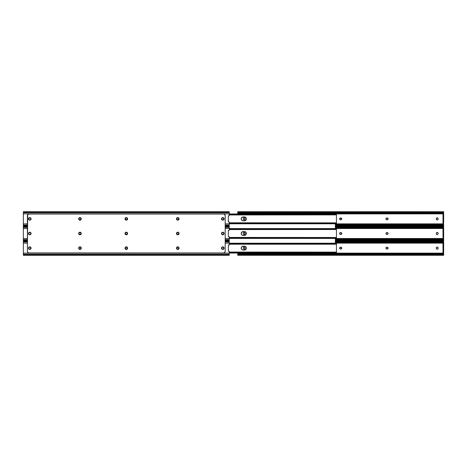 <?xml version="1.0" encoding="UTF-8"?>
<svg xmlns="http://www.w3.org/2000/svg" width="467" height="467" viewBox="0 0 467 467"><rect width="100%" height="100%" fill="white"/><g stroke="black" fill="none" stroke-linecap="round" stroke-linejoin="round"><path stroke-width="0.7" d="M439.599 240.978L439.599 240.651M439.599 226.349L439.599 226.022M387.949 218.363L388.036 219.216L387.19 219.782A0.911 0.911 0 0 0 387.838 218.223A0.911 0.911 0 0 0 387.19 217.955A0.911 0.911 0 0 1 388.1 218.871L387.19 219.782L386.361 219.624L385.952 218.871L386.869 217.955L387.698 218.112L388.1 218.871A0.911 0.911 0 0 1 387.19 219.782L386.869 219.782A0.911 0.911 0 0 1 385.952 218.871A0.911 0.911 0 0 1 386.869 217.955L387.838 218.223M341.505 219.513A0.911 0.911 0 0 1 340.863 219.782L341.511 219.513A0.911 0.911 0 0 0 341.511 218.223L341.511 219.513L340.192 219.712L339.696 218.521L340.863 217.955A0.911 0.911 0 0 1 341.78 218.871A0.911 0.911 0 0 1 340.863 219.782L340.542 219.782A0.911 0.911 0 0 1 339.632 218.871A0.911 0.911 0 0 1 340.542 217.955A0.911 0.911 0 0 0 339.894 219.513A0.911 0.911 0 0 0 340.542 219.782L339.894 219.513M341.505 218.223A0.911 0.911 0 0 0 340.863 217.955L341.511 218.223L340.034 218.112L339.783 219.373M442.436 212.386L238.97 212.386L238.97 212.841L442.436 212.841L442.436 212.386L443.206 212.187L238.199 212.187L442.436 212.386L442.436 212.841L238.199 212.648A1.214 0.858 0 0 0 238.97 212.841L238.97 212.386A1.214 0.858 180 0 1 238.199 212.187L237.756 211.738L237.756 212.503L238.199 212.648L237.756 212.648L237.756 213.18L443.65 213.18L443.65 213.868L237.756 213.868L237.756 213.18L443.65 213.18L443.65 212.648L443.206 212.648L443.621 212.362L442.436 212.841A1.214 0.858 0 0 0 443.206 212.648L443.65 212.427L443.65 211.738L443.206 212.187A1.214 0.858 180 0 1 442.436 212.386M442.436 224.896L335.353 224.896L443.206 225.094A1.214 0.858 180 0 0 442.436 224.896L442.436 225.351L442.436 224.896M335.353 225.351L442.436 225.351L335.353 225.351M443.65 225.234L443.65 226.016L443.206 225.549L335.353 225.549L442.436 225.351A1.214 0.858 0 0 1 443.206 225.549L443.65 225.999L443.65 225.234L443.206 225.094L443.65 225.094L443.65 224.557L335.353 224.557L443.65 224.557L443.65 223.868L443.65 225.094M443.002 223.53L443.002 214.207L443.002 215.018L443.65 215.018L443.65 214.207L443.002 214.207L443.65 214.207L443.65 213.868L237.756 213.956L237.756 211.738L238.199 212.187L443.206 212.187L443.65 211.714L443.65 215.018L443.002 215.018L443.002 223.53L443.65 223.53L443.002 223.53M244.959 218.2L244.708 219.788L243.85 219.875L243.307 219.21L243.36 218.358L244.025 217.815L244.842 218.06L245.111 219.029A0.911 0.911 0 0 1 244.2 219.945A0.911 0.911 0 0 1 243.289 219.029L243.289 218.708A0.911 0.911 0 0 1 244.2 217.797A0.911 0.911 0 0 1 245.111 218.708A0.911 0.911 0 0 0 244.2 217.797A0.911 0.911 0 0 0 243.289 218.708L243.692 217.949M438.116 218.708L437.964 219.537L437.386 219.928L436.698 219.788L436.295 219.029L436.447 218.2L437.205 217.797L437.964 218.2L438.116 219.029A0.911 0.911 0 0 1 437.205 219.945A0.911 0.911 0 0 1 436.295 219.029L436.295 218.708A0.911 0.911 0 0 1 437.205 217.797A0.911 0.911 0 0 1 438.116 218.708L437.964 218.2M238.707 212.362L237.82 212.38M442.698 212.362L443.644 212.38M237.756 211.714L443.65 211.714M442.698 225.374L443.586 225.357M443.65 222.718L443.002 222.718L443.65 222.718L443.65 215.018L443.65 222.718M335.353 223.868L443.65 223.868L443.65 223.53L443.65 223.868L335.353 223.868M243.558 219.677A0.911 0.911 0 0 0 245.111 219.029L245.041 219.379M386.221 218.223L385.952 218.871A0.911 0.911 0 0 1 386.221 218.223L386.869 217.955A0.911 0.911 0 0 0 386.227 218.223M386.11 219.373L385.952 218.871A0.911 0.911 0 0 0 386.221 219.513L386.869 219.782A0.911 0.911 0 0 1 386.227 219.513M436.365 219.379L436.295 219.029A0.911 0.911 0 0 0 437.205 219.945A0.911 0.911 0 0 0 438.116 219.029L437.713 219.788M437.853 218.06A0.911 0.911 0 0 0 436.295 218.708L436.365 218.358M436.698 219.788L437.556 219.875M437.556 217.861L436.698 217.949M341.511 219.513L341.622 218.363M244.708 217.949L243.85 217.861M243.289 219.029L243.441 219.537M243.85 219.875L244.708 219.788M387.949 232.992L388.036 233.85L387.19 234.411A0.911 0.911 0 0 0 387.838 232.858A0.911 0.911 0 0 0 387.19 232.589A0.911 0.911 0 0 1 388.1 233.5L387.19 234.411L386.361 234.259L385.952 233.5L386.869 232.589L387.698 232.741L388.1 233.5A0.911 0.911 0 0 1 387.19 234.411L386.869 234.411A0.911 0.911 0 0 1 385.952 233.5A0.911 0.911 0 0 1 386.869 232.589L387.838 232.858M341.505 234.148A0.911 0.911 0 0 1 340.863 234.411L341.511 234.142A0.911 0.911 0 0 0 341.511 232.858L341.511 234.142L340.192 234.341L339.696 233.15L340.863 232.589A0.911 0.911 0 0 1 341.78 233.5A0.911 0.911 0 0 1 340.863 234.411L340.542 234.411A0.911 0.911 0 0 1 339.632 233.5A0.911 0.911 0 0 1 340.542 232.589A0.911 0.911 0 0 0 339.894 234.142A0.911 0.911 0 0 0 340.542 234.411L339.894 234.142M341.505 232.852A0.911 0.911 0 0 0 340.863 232.589L341.511 232.858L340.034 232.741L339.783 234.008M442.436 227.015L335.353 226.816L443.206 226.816A1.214 0.858 180 0 1 442.436 227.015L442.436 227.476L442.436 227.015M335.353 227.476L442.436 227.476L335.353 227.476M442.436 239.524L335.353 239.524L443.206 239.723A1.214 0.858 180 0 0 442.436 239.524L442.436 239.985L442.436 239.524M335.353 239.985L442.436 239.985L335.353 239.985M443.65 227.277L442.436 227.476A1.214 0.858 0 0 0 443.206 227.277L443.65 227.137L443.65 226.367L443.206 226.816L443.65 226.349L443.65 228.497L335.353 228.497L443.65 228.497L443.65 227.277M443.65 239.863L443.65 240.651L443.206 240.184L335.353 240.184L442.436 239.985A1.214 0.858 0 0 1 443.206 240.184L443.65 240.633L443.65 239.863L443.206 239.723L443.65 239.723L443.65 239.192L335.353 239.192L443.65 239.192L443.65 238.503L443.65 239.723M443.002 238.158L443.002 228.842L443.002 229.647L443.65 229.647L443.65 228.842L443.002 228.842L443.65 228.842L443.65 228.497L443.65 229.647L443.002 229.647L443.002 238.158L443.65 238.158L443.002 238.158M244.959 232.829L244.708 234.422L243.85 234.504L243.307 233.839L243.441 232.829L244.2 232.426L244.959 232.829L245.111 233.663A0.911 0.911 0 0 1 244.2 234.574A0.911 0.911 0 0 1 243.289 233.663L243.289 233.337A0.911 0.911 0 0 1 244.2 232.426A0.911 0.911 0 0 1 245.111 233.337A0.911 0.911 0 0 0 244.2 232.426A0.911 0.911 0 0 0 243.289 233.337L243.692 232.578M438.116 233.337L437.964 234.171L437.386 234.557L436.698 234.422L436.295 233.663L436.447 232.829L437.205 232.426L437.964 232.829L438.116 233.663A0.911 0.911 0 0 1 437.205 234.574A0.911 0.911 0 0 1 436.295 233.663L436.295 233.337A0.911 0.911 0 0 1 437.205 232.426A0.911 0.911 0 0 1 438.116 233.337L437.964 232.829M335.353 227.808L443.65 227.808L335.353 227.808M442.698 226.997L443.644 227.009M442.698 240.003L443.586 239.991M443.65 237.353L443.002 237.353L443.65 237.353L443.65 229.647L443.65 237.353M335.353 238.503L443.65 238.503L443.65 238.158L443.65 238.503L335.353 238.503M243.558 234.306A0.911 0.911 0 0 0 245.111 233.663L244.959 234.171M386.221 232.858L385.952 233.5A0.911 0.911 0 0 1 386.221 232.858L386.869 232.589A0.911 0.911 0 0 0 386.227 232.852M386.11 234.008L385.952 233.5A0.911 0.911 0 0 0 386.221 234.142L386.869 234.411A0.911 0.911 0 0 1 386.227 234.148M436.365 234.014L436.295 233.663A0.911 0.911 0 0 0 437.205 234.574A0.911 0.911 0 0 0 438.116 233.663L437.713 234.422M437.853 232.694A0.911 0.911 0 0 0 436.295 233.337L436.365 232.986M436.698 234.422L437.556 234.504M437.713 232.578L436.698 232.578M341.511 234.142L341.622 232.992M244.708 232.578L243.85 232.496M243.289 233.663L243.441 234.171M243.85 234.504L244.708 234.422M387.949 247.627L388.036 248.479L387.19 249.045A0.911 0.911 0 0 0 387.838 247.487A0.911 0.911 0 0 0 387.19 247.218A0.911 0.911 0 0 1 388.1 248.129L387.19 249.045L386.361 248.888L385.952 248.129L386.869 247.218L387.698 247.376L388.1 248.129A0.911 0.911 0 0 1 387.19 249.045L386.869 249.045A0.911 0.911 0 0 1 385.952 248.129A0.911 0.911 0 0 1 386.869 247.218L387.838 247.487M341.505 248.777A0.911 0.911 0 0 1 340.863 249.045L341.511 248.777A0.911 0.911 0 0 0 341.511 247.487L341.511 248.777L340.192 248.975L339.696 247.784L340.863 247.218A0.911 0.911 0 0 1 341.78 248.129A0.911 0.911 0 0 1 340.863 249.045L340.542 249.045A0.911 0.911 0 0 1 339.632 248.129A0.911 0.911 0 0 1 340.542 247.218A0.911 0.911 0 0 0 339.894 248.777A0.911 0.911 0 0 0 340.542 249.045L339.894 248.777M341.505 247.487A0.911 0.911 0 0 0 340.863 247.218L341.511 247.487L340.034 247.376L339.783 248.637M442.436 241.649L335.353 241.451L443.206 241.451A1.214 0.858 180 0 1 442.436 241.649L442.436 242.104L442.436 241.649M335.353 242.104L442.436 242.104L335.353 242.104M442.436 254.159L238.97 254.159L238.97 254.614L443.206 254.352A1.214 0.858 180 0 0 442.436 254.159L442.436 254.614L238.199 254.813L442.436 254.614A1.214 0.858 0 0 1 443.206 254.813L443.65 255.262L443.65 254.497L443.206 254.352L443.65 254.352L443.65 253.82L237.756 253.82L237.756 254.352L442.436 254.159M443.65 241.906L442.436 242.104A1.214 0.858 0 0 0 443.206 241.906L443.65 241.766L443.65 241.001L443.206 241.451L443.65 240.978L443.65 243.132L335.353 243.132L443.65 243.132L443.65 241.906M443.65 254.497L443.65 255.262L443.206 254.813L238.199 254.813A1.214 0.858 0 0 1 238.97 254.614L238.97 254.159A1.214 0.858 180 0 0 238.199 254.352L237.756 254.352L238.199 254.352L237.756 254.497L237.756 255.286L237.756 253.132L443.65 253.132L443.65 253.82L237.756 253.82L237.756 253.132L443.65 253.132L443.65 252.793L443.002 252.793L443.002 243.47L443.002 244.282L443.65 244.282L443.65 243.47L443.002 243.47L443.65 243.47L443.65 243.132L443.65 244.282L443.002 244.282L443.002 252.793L443.65 252.793L443.65 251.982L443.002 251.982L443.65 251.982L443.65 244.282L443.65 254.352M244.959 247.463L244.708 249.051L243.85 249.139L243.307 248.473L243.36 247.621L244.025 247.072L244.842 247.323L245.111 248.292A0.911 0.911 0 0 1 244.2 249.203A0.911 0.911 0 0 1 243.289 248.292L243.289 247.971A0.911 0.911 0 0 1 244.2 247.055A0.911 0.911 0 0 1 245.111 247.971A0.911 0.911 0 0 0 244.2 247.055A0.911 0.911 0 0 0 243.289 247.971L243.692 247.212M438.116 247.971L437.964 248.8L437.386 249.185L436.698 249.051L436.295 248.292L436.447 247.463L437.205 247.055L437.964 247.463L438.116 248.292A0.911 0.911 0 0 1 437.205 249.203A0.911 0.911 0 0 1 436.295 248.292L436.295 247.971A0.911 0.911 0 0 1 437.205 247.055A0.911 0.911 0 0 1 438.116 247.971L437.964 247.463M335.353 242.443L443.65 242.443L335.353 242.443M442.698 241.626L443.644 241.643M442.698 254.638L443.586 254.62M238.707 254.638L237.761 254.62M243.558 248.94A0.911 0.911 0 0 0 245.111 248.292L245.041 248.642M386.221 247.487L385.952 248.129A0.911 0.911 0 0 1 386.221 247.487L386.869 247.218A0.911 0.911 0 0 0 386.227 247.487M386.11 248.637L385.952 248.129A0.911 0.911 0 0 0 386.221 248.777L386.869 249.045A0.911 0.911 0 0 1 386.227 248.777M436.365 248.642L436.295 248.292A0.911 0.911 0 0 0 437.205 249.203A0.911 0.911 0 0 0 438.116 248.292L437.713 249.051M437.853 247.323A0.911 0.911 0 0 0 436.295 247.971L436.365 247.621M436.698 249.051L437.556 249.139M437.556 247.125L436.698 247.212M341.511 248.777L341.622 247.627M244.708 247.212L243.85 247.125M243.289 248.292L243.441 248.8M243.85 249.139L244.708 249.051M222.549 234.773L223.518 234.58L224.096 233.5A1.296 1.296 0 0 1 222.8 234.796A1.296 1.296 0 0 1 221.504 233.5A1.296 1.296 0 0 0 222.8 234.796A1.296 1.296 0 0 0 224.096 233.5L223.518 232.42L222.082 232.42A1.296 1.296 0 0 0 221.504 233.5L221.883 234.416L222.8 234.796L223.716 234.416L224.096 233.5A1.296 1.296 0 0 0 222.082 232.42L221.504 233.5A1.296 1.296 0 0 1 222.8 232.204A1.296 1.296 0 0 1 224.096 233.5L223.518 232.42L222.549 232.227M178.849 219.589L178.966 218.375A1.296 1.296 0 0 0 177.775 217.569L176.689 218.147L176.689 219.589L177.769 220.167L178.849 219.589A1.296 1.296 0 0 0 179.065 218.871A1.296 1.296 0 0 1 177.769 220.167A1.296 1.296 0 0 1 176.473 218.871A1.296 1.296 0 0 0 178.849 219.595M178.686 234.416L178.966 233.004A1.296 1.296 0 0 0 178.692 232.584L178.266 232.303A1.296 1.296 0 0 0 177.775 232.204L176.689 232.782L176.573 233.996L177.518 234.773L178.686 234.416A1.296 1.296 0 0 0 179.065 233.5A1.296 1.296 0 0 1 177.769 234.796A1.296 1.296 0 0 1 176.473 233.5A1.296 1.296 0 0 0 178.686 234.422M79.057 234.422A1.296 1.296 0 0 0 79.968 234.796L80.89 234.416A1.296 1.296 0 0 0 81.27 233.5A1.296 1.296 0 0 1 79.974 234.796A1.296 1.296 0 0 1 78.672 233.5A1.296 1.296 0 0 0 79.051 234.416L79.974 234.796A1.296 1.296 0 0 0 80.884 234.422M81.246 219.116A1.296 1.296 0 0 0 81.27 218.871A1.296 1.296 0 0 1 79.974 220.167A1.296 1.296 0 0 1 78.672 218.871A1.296 1.296 0 0 0 81.24 219.128M30.518 219.945A1.296 1.296 0 0 0 30.991 219.367L31.091 218.871A1.296 1.296 0 0 1 29.795 220.167A1.296 1.296 0 0 1 28.499 218.871A1.296 1.296 0 0 0 30.513 219.951L30.991 219.367A1.296 1.296 0 0 0 30.518 217.791M30.518 249.209A1.296 1.296 0 0 0 30.991 248.631L31.091 248.129A1.296 1.296 0 0 0 30.997 247.638L30.513 247.055A1.296 1.296 0 0 0 30.297 246.932L29.077 247.055L28.499 248.129A1.296 1.296 0 0 1 29.795 246.833A1.296 1.296 0 0 1 31.091 248.129A1.296 1.296 0 0 1 29.795 249.431A1.296 1.296 0 0 1 28.499 248.129A1.296 1.296 0 0 0 30.513 249.209L30.991 248.625A1.296 1.296 0 0 0 31.091 248.129L30.991 247.633A1.296 1.296 0 0 0 30.518 247.055M30.518 234.574A1.296 1.296 0 0 0 30.991 234.002L31.091 233.5A1.296 1.296 0 0 1 29.795 234.796A1.296 1.296 0 0 1 28.499 233.5A1.296 1.296 0 0 0 30.513 234.58L30.991 233.996A1.296 1.296 0 0 0 31.091 233.5L30.991 233.004A1.296 1.296 0 0 0 30.518 232.426M222.31 220.068A1.296 1.296 0 0 0 222.8 220.167L223.716 219.788L224.096 218.871A1.296 1.296 0 0 1 222.8 220.167A1.296 1.296 0 0 1 221.504 218.871A1.296 1.296 0 0 0 222.298 220.068L222.8 220.167A1.296 1.296 0 0 0 224.096 218.871L223.716 217.949L222.549 217.599A1.296 1.296 0 0 0 221.603 218.369L221.603 219.367L222.304 220.068M125.582 234.58A1.296 1.296 0 0 0 126.294 234.796L127.217 234.416L127.596 233.5A1.296 1.296 0 0 1 126.294 234.796A1.296 1.296 0 0 1 124.998 233.5A1.296 1.296 0 0 0 125.57 234.574L126.294 234.796A1.296 1.296 0 0 0 127.596 233.5L127.497 233.004A1.296 1.296 0 0 0 126.3 232.204L125.576 232.42A1.296 1.296 0 0 0 124.998 233.5L125.576 234.58M125.582 219.951A1.296 1.296 0 0 0 126.294 220.167L127.217 219.788L127.596 218.871A1.296 1.296 0 0 1 126.294 220.167A1.296 1.296 0 0 1 124.998 218.871A1.296 1.296 0 0 0 125.57 219.945L126.294 220.167A1.296 1.296 0 0 0 126.551 217.599L125.576 217.791A1.296 1.296 0 0 0 125.103 218.369L125.576 219.945M81.24 247.872A1.296 1.296 0 0 0 80.89 247.218L80.692 247.055A1.296 1.296 0 0 0 78.672 248.129A1.296 1.296 0 0 1 79.974 246.833A1.296 1.296 0 0 1 81.27 248.129A1.296 1.296 0 0 1 79.974 249.431A1.296 1.296 0 0 1 78.672 248.129A1.296 1.296 0 0 0 79.051 249.045L79.472 249.331A1.296 1.296 0 0 0 81.246 247.884M178.849 247.405A1.296 1.296 0 0 0 178.493 247.055L177.273 246.932L176.473 248.129A1.296 1.296 0 0 1 177.769 246.833A1.296 1.296 0 0 1 179.065 248.129A1.296 1.296 0 0 1 177.769 249.431A1.296 1.296 0 0 1 176.473 248.129A1.296 1.296 0 0 0 178.966 248.631A1.296 1.296 0 0 0 179.065 248.129L178.966 247.633A1.296 1.296 0 0 0 178.849 247.417L178.493 247.055A1.296 1.296 0 0 0 176.473 248.129L176.853 249.051L177.769 249.431L178.686 249.051L179.065 248.129A1.296 1.296 0 0 0 178.972 247.638L178.849 247.411M222.304 246.932L221.527 247.878L222.082 249.209L223.296 249.331L224.096 248.129A1.296 1.296 0 0 1 222.8 249.431A1.296 1.296 0 0 1 221.504 248.129A1.296 1.296 0 0 0 223.051 249.401A1.296 1.296 0 0 0 224.096 248.129L223.518 247.055L222.304 246.932A1.296 1.296 0 0 0 221.504 248.129A1.296 1.296 0 0 1 222.8 246.833A1.296 1.296 0 0 1 224.096 248.129A1.296 1.296 0 0 0 222.31 246.932M125.582 249.209A1.296 1.296 0 0 0 126.043 249.401L127.217 249.051L127.596 248.129A1.296 1.296 0 0 1 126.294 249.431A1.296 1.296 0 0 1 124.998 248.129A1.296 1.296 0 0 0 125.576 249.209L126.043 249.401A1.296 1.296 0 0 0 127.596 248.129L127.497 247.633A1.296 1.296 0 0 0 126.3 246.833L125.576 247.055A1.296 1.296 0 0 0 124.998 248.129A1.296 1.296 0 0 1 126.294 246.833A1.296 1.296 0 0 1 127.596 248.129A1.296 1.296 0 0 0 127.497 247.638L126.294 246.833A1.296 1.296 0 0 0 125.582 247.049M28.125 252.7L27.88 252.501A1.623 1.623 0 0 0 29.024 252.974A1.623 1.623 0 0 1 27.401 251.351L27.401 215.649A1.623 1.623 0 0 1 29.024 214.026L223.57 214.026L224.715 214.499A1.623 1.623 0 0 0 223.57 214.026A1.623 1.623 0 0 1 225.193 215.649L225.193 251.351A1.623 1.623 0 0 1 223.57 252.974L28.709 252.945L27.676 252.256L27.401 251.351L27.436 215.328A1.623 1.623 0 0 0 27.436 215.334M224.469 214.3L225.193 215.649L225.193 251.351L224.715 252.501L223.57 252.974A1.623 1.623 0 0 0 225.193 251.351L225.193 215.649M80.884 232.578A1.296 1.296 0 0 0 79.974 232.204L79.051 232.584A1.296 1.296 0 0 0 78.672 233.5A1.296 1.296 0 0 1 79.974 232.204A1.296 1.296 0 0 1 81.27 233.5A1.296 1.296 0 0 0 80.89 232.584L79.974 232.204A1.296 1.296 0 0 0 79.057 232.578M78.672 218.871L79.051 219.788L79.974 220.167L80.89 219.788L81.27 218.871A1.296 1.296 0 0 0 79.472 217.669L78.672 218.871A1.296 1.296 0 0 1 79.974 217.569A1.296 1.296 0 0 1 81.27 218.871L80.47 217.669L79.25 217.791M30.513 217.791L30.046 217.599A1.296 1.296 0 0 0 28.499 218.871A1.296 1.296 0 0 1 29.795 217.569A1.296 1.296 0 0 1 31.091 218.871L30.513 217.791A1.296 1.296 0 0 0 30.046 217.599L28.878 217.949L28.522 219.122L29.298 220.068L30.513 219.945M30.513 247.055L30.291 246.932A1.296 1.296 0 0 0 28.499 248.129L29.298 249.331L30.513 249.209M30.513 232.42A1.296 1.296 0 0 0 28.499 233.5A1.296 1.296 0 0 1 29.795 232.204A1.296 1.296 0 0 1 31.091 233.5A1.296 1.296 0 0 0 30.991 233.01L29.544 232.227L28.522 233.249L29.077 234.58L30.513 234.58M221.883 217.949L221.603 218.375A1.296 1.296 0 0 0 221.504 218.871A1.296 1.296 0 0 1 222.8 217.569A1.296 1.296 0 0 1 224.096 218.871A1.296 1.296 0 0 0 222.549 217.599L221.72 218.147M125.576 232.42L124.998 233.5A1.296 1.296 0 0 1 126.294 232.204A1.296 1.296 0 0 1 127.596 233.5A1.296 1.296 0 0 0 127.497 233.01L126.294 232.204A1.296 1.296 0 0 0 125.582 232.42M125.576 217.791L125.098 218.375A1.296 1.296 0 0 0 124.998 218.871A1.296 1.296 0 0 1 126.294 217.569A1.296 1.296 0 0 1 127.596 218.871L127.217 217.949L126.551 217.599A1.296 1.296 0 0 0 125.582 217.791M79.472 249.331L81.048 248.853L80.89 247.212A1.296 1.296 0 0 0 80.692 247.055L79.051 247.212L78.672 248.129L79.051 249.051M125.576 247.055L124.998 248.129L125.576 249.209M176.573 233.004L176.473 233.5A1.296 1.296 0 0 1 177.769 232.204A1.296 1.296 0 0 1 179.065 233.5A1.296 1.296 0 0 0 178.972 233.004L178.493 232.42A1.296 1.296 0 0 0 178.266 232.303L177.769 232.204A1.296 1.296 0 0 0 176.473 233.494L176.573 233.996M178.686 232.578A1.296 1.296 0 0 0 178.493 232.426L178.266 232.303M176.497 218.614L176.473 218.871A1.296 1.296 0 0 1 177.769 217.569A1.296 1.296 0 0 1 179.065 218.871A1.296 1.296 0 0 0 178.972 218.375L177.769 217.569A1.296 1.296 0 0 0 176.473 218.865L176.497 219.122M27.676 214.75A1.623 1.623 0 0 1 27.681 214.744L27.401 251.351M29.024 214.026A1.623 1.623 0 0 0 27.88 214.499L29.024 214.026L223.57 214.026M223.57 252.974L29.024 252.974M225.193 251.351L225.158 251.672M221.527 233.249L221.527 233.751M179.042 219.122L178.966 218.375M177.518 217.599L177.051 217.791M178.966 233.996L178.966 233.004M176.853 234.416L177.273 234.697M80.89 234.416L81.24 233.249L80.47 232.303M79.051 232.584L78.701 233.751L79.472 234.697M30.046 217.599L28.598 218.375M28.522 218.614L28.878 219.788L30.046 220.138M30.046 246.862L28.878 247.212L28.499 248.129L28.878 249.051L30.046 249.401M31.067 233.751L31.067 233.249M30.046 232.227L29.077 232.42L28.499 233.5L29.077 234.58L30.046 234.773M222.549 220.138L223.716 219.788L224.096 218.871L223.716 217.949L222.549 217.599M127.567 233.751L127.567 233.249M126.796 232.303L125.798 232.303M125.028 233.249L125.028 233.751M125.798 234.697L126.796 234.697M126.796 217.669L125.798 217.669M125.798 220.068L126.796 220.068M80.225 249.401L80.692 249.209M178.966 248.625L179.042 247.878M176.497 247.878L176.573 248.625M178.026 249.401L178.493 249.209M224.072 248.386L223.716 247.212L222.549 246.862M222.549 249.401L223.997 248.625M126.796 246.932L125.798 246.932M125.798 249.331L126.796 249.331M176.695 218.871A0.911 0.911 0 0 1 177.606 217.955A0.911 0.911 0 0 0 176.695 218.865L176.853 219.373L176.695 218.871A0.911 0.911 0 0 0 176.964 219.513L177.606 219.782A0.911 0.911 0 0 1 176.695 218.871L176.695 218.871M78.9 218.871A0.911 0.911 0 0 1 79.81 217.955A0.911 0.911 0 0 0 78.9 218.865L79.051 219.373L78.9 218.871A0.911 0.911 0 0 0 79.162 219.513L79.81 219.782A0.911 0.911 0 0 1 78.9 218.871L78.9 218.871M125.489 218.223L126.137 217.955L125.489 218.223A0.911 0.911 0 0 0 125.22 218.865A0.911 0.911 0 0 1 126.137 217.955A0.911 0.911 0 0 0 125.495 218.223M221.889 219.029L221.889 218.708A0.911 0.911 0 0 1 222.8 217.797A0.911 0.911 0 0 1 223.711 218.708L223.711 219.029A0.911 0.911 0 0 1 222.8 219.945A0.911 0.911 0 0 1 221.889 219.029L221.959 219.379L221.889 219.029A0.911 0.911 0 0 0 222.8 219.945L223.15 219.875L222.8 219.945A0.911 0.911 0 0 0 223.711 219.029L223.442 218.06A0.911 0.911 0 0 0 222.8 217.797L222.292 217.949L222.8 217.797A0.911 0.911 0 0 0 221.889 218.708L221.889 219.029M80.779 219.513A0.911 0.911 0 0 0 81.048 218.871L80.482 219.712L79.162 219.513A0.911 0.911 0 0 0 79.81 219.782L80.89 219.373L80.89 218.363L81.048 218.871A0.911 0.911 0 0 0 80.779 218.223L80.131 217.955A0.911 0.911 0 0 1 81.048 218.871A0.911 0.911 0 0 1 80.131 219.782A0.911 0.911 0 0 0 80.773 219.513M80.773 218.223A0.911 0.911 0 0 0 80.131 217.955L80.89 218.363M28.884 219.029L28.884 218.708A0.911 0.911 0 0 1 29.795 217.797A0.911 0.911 0 0 1 30.705 218.708L30.705 219.029A0.911 0.911 0 0 1 29.795 219.945A0.911 0.911 0 0 1 28.884 219.029L28.884 218.708A0.911 0.911 0 0 1 29.795 217.797L29.444 217.861L29.795 217.797A0.911 0.911 0 0 1 30.705 218.708L30.705 219.029A0.911 0.911 0 0 1 29.795 219.945L30.302 219.788L29.795 219.945A0.911 0.911 0 0 1 29.147 219.677L29.036 219.537M229.244 212.187L229.244 211.714L229.244 212.187L23.35 212.187L229.244 212.187L229.244 212.718L229.244 212.187M229.244 211.714L23.35 211.714L23.35 212.718L229.244 212.718L229.244 215.48A0.403 0.403 0 0 1 228.789 215.882L228.351 215.83L228.351 221.907L228.789 221.854A0.403 0.403 0 0 1 229.244 222.257L229.244 223.868L225.193 223.868L229.244 223.868L229.244 225.018L225.193 225.018L229.244 225.018L229.244 222.257A0.403 0.403 0 0 0 229.04 221.901L228.958 221.872M23.35 211.72L23.35 213.868L229.244 213.868L229.244 212.718L23.35 212.718L23.35 225.018L27.401 225.018L23.35 225.018L23.35 225.549L27.401 225.549L23.35 225.549L23.35 226.022L27.401 226.022M229.244 225.549L225.193 225.549L229.244 225.549L229.244 225.018L229.244 225.549M229.244 225.999L225.193 226.022M229.04 215.836L229.04 215.836A0.403 0.403 0 0 0 229.244 215.48L229.244 213.868L23.35 213.868L23.35 226.016M177.606 217.955L176.713 218.69L177.104 218.112L177.933 217.955A0.911 0.911 0 0 1 178.843 218.871A0.911 0.911 0 0 1 177.933 219.782L178.692 219.373L178.692 218.363L178.843 218.871A0.911 0.911 0 0 0 178.581 218.223L177.933 217.955L178.575 218.223A0.911 0.911 0 0 0 177.933 217.955L177.606 217.955M30.302 217.949L30.635 218.358M29.287 217.949L28.901 218.527L29.444 217.861M29.444 219.875L29.147 219.677M30.635 219.379L30.302 219.788M79.629 217.972L78.917 218.69L79.629 217.972M125.378 218.363L125.378 219.373L125.22 218.871A0.911 0.911 0 0 0 125.489 219.513L126.137 219.782A0.911 0.911 0 0 1 125.22 218.871L125.378 218.363M125.495 219.513A0.911 0.911 0 0 0 126.137 219.782L127.217 219.373L127.217 218.363L127.368 218.871A0.911 0.911 0 0 0 127.106 218.223L126.458 217.955A0.911 0.911 0 0 1 127.368 218.871A0.911 0.911 0 0 1 126.458 219.782A0.911 0.911 0 0 0 127.368 218.871L126.639 219.764L125.378 219.373M222.292 219.788L222.8 219.945L221.959 219.379M223.308 219.788L223.693 219.21L223.15 219.875M223.15 217.861L223.711 218.708M221.959 218.358L222.292 217.949M127.1 218.223A0.911 0.911 0 0 0 126.458 217.955L127.217 218.363M126.137 217.955L126.458 217.955L126.137 217.955M177.933 219.782A0.911 0.911 0 0 0 178.843 218.871L178.283 219.712L176.964 219.513A0.911 0.911 0 0 0 177.606 219.782L177.933 219.782M27.401 223.868L23.35 223.868L27.401 223.868M228.877 221.854L228.351 221.831M228.351 215.906L228.877 215.882M228.351 221.907L228.351 215.83M229.11 215.783L229.244 215.48M229.244 223.868L229.244 222.257M176.695 233.5A0.911 0.911 0 0 1 177.606 232.589A0.911 0.911 0 0 0 176.695 233.494L176.853 234.008L176.695 233.5A0.911 0.911 0 0 0 176.964 234.142L177.606 234.411A0.911 0.911 0 0 1 176.695 233.5L176.695 233.5M78.9 233.5A0.911 0.911 0 0 1 79.81 232.589A0.911 0.911 0 0 0 78.9 233.494L79.051 234.008L78.9 233.5A0.911 0.911 0 0 0 79.162 234.142L79.81 234.411A0.911 0.911 0 0 1 78.9 233.5L78.9 233.5M125.489 232.858L126.137 232.589L125.489 232.858A0.911 0.911 0 0 0 125.22 233.494A0.911 0.911 0 0 1 126.137 232.589A0.911 0.911 0 0 0 125.495 232.852M221.889 233.663L221.889 233.337A0.911 0.911 0 0 1 222.8 232.426A0.911 0.911 0 0 1 223.711 233.337L223.711 233.663A0.911 0.911 0 0 1 222.8 234.574A0.911 0.911 0 0 1 221.889 233.663L221.959 234.014L221.889 233.663A0.911 0.911 0 0 0 222.8 234.574L223.15 234.504L222.8 234.574A0.911 0.911 0 0 0 223.711 233.663L223.442 232.694A0.911 0.911 0 0 0 222.8 232.426L222.292 232.578L222.8 232.426A0.911 0.911 0 0 0 221.889 233.337L221.889 233.663M80.779 234.142A0.911 0.911 0 0 0 81.048 233.506L80.482 234.341L79.162 234.142A0.911 0.911 0 0 0 79.81 234.411L80.89 234.008L80.89 232.992L81.048 233.5A0.911 0.911 0 0 0 80.779 232.858L80.131 232.589A0.911 0.911 0 0 1 81.048 233.5A0.911 0.911 0 0 1 80.131 234.411A0.911 0.911 0 0 0 80.773 234.148M80.773 232.852A0.911 0.911 0 0 0 80.131 232.589L80.89 232.992M28.884 233.663L28.884 233.337A0.911 0.911 0 0 1 29.795 232.426A0.911 0.911 0 0 1 30.705 233.337L30.705 233.663A0.911 0.911 0 0 1 29.795 234.574A0.911 0.911 0 0 1 28.884 233.663L28.884 233.337A0.911 0.911 0 0 1 29.795 232.426L29.444 232.496L29.795 232.426A0.911 0.911 0 0 1 30.705 233.337L30.705 233.663A0.911 0.911 0 0 1 29.795 234.574L30.302 234.422L29.795 234.574A0.911 0.911 0 0 1 29.147 234.306L29.036 234.171M229.244 226.816L229.244 226.349L229.244 226.816L225.193 226.816L229.244 226.816L229.244 227.353L229.244 226.816M23.35 226.367L23.35 226.816L27.401 226.816L23.35 226.816L23.35 227.353L27.401 227.353L23.35 227.353L23.35 228.497L27.401 228.497L23.35 228.497L23.35 240.651L27.401 240.651M229.04 230.465L229.04 230.465A0.403 0.403 0 0 0 229.244 230.114L229.244 228.497L225.193 228.497L229.244 228.497L229.244 227.353L225.193 227.353L229.244 227.353L229.244 230.114A0.403 0.403 0 0 1 228.789 230.511L228.351 230.459L228.351 236.541L228.789 236.489A0.403 0.403 0 0 1 229.244 236.886L229.244 238.503L225.193 238.503L229.244 238.503L229.244 239.647L225.193 239.647L229.244 239.647L229.244 236.886A0.403 0.403 0 0 0 229.04 236.535L228.958 236.5M229.244 240.184L225.193 240.184L229.244 240.184L229.244 239.647L229.244 240.184M27.401 240.184L23.35 240.184L27.401 240.184M229.244 240.633L225.193 240.651M177.606 232.589L176.713 233.325L177.104 232.741L177.933 232.589A0.911 0.911 0 0 1 178.843 233.5A0.911 0.911 0 0 1 177.933 234.411L178.692 234.008L178.692 232.992L178.843 233.5A0.911 0.911 0 0 0 178.581 232.858L177.933 232.589L178.575 232.858A0.911 0.911 0 0 0 177.933 232.589L177.606 232.589M30.302 232.578L30.635 232.986M29.287 232.578L28.901 233.161L29.444 232.496M29.444 234.504L29.147 234.306M79.629 232.607L78.917 233.325L79.629 232.607M125.378 232.992L125.378 234.008L125.22 233.5A0.911 0.911 0 0 0 125.489 234.142L126.137 234.411A0.911 0.911 0 0 1 125.22 233.5L125.378 232.992M125.495 234.148A0.911 0.911 0 0 0 126.137 234.411L127.217 234.008L127.217 232.992L127.368 233.5A0.911 0.911 0 0 0 127.106 232.858L126.458 232.589A0.911 0.911 0 0 1 127.368 233.5A0.911 0.911 0 0 1 126.458 234.411A0.911 0.911 0 0 0 127.368 233.506L126.639 234.393L125.378 234.008M222.292 234.422L222.8 234.574L221.959 234.014M223.308 234.422L223.693 233.839L223.15 234.504M223.15 232.496L223.711 233.337M221.959 232.986L222.292 232.578M27.401 226.349L23.35 226.349L23.35 238.503L27.401 238.503L23.35 238.503L23.35 239.647L27.401 239.647L23.35 239.647L23.35 240.651M127.1 232.852A0.911 0.911 0 0 0 126.458 232.589L127.217 232.992M126.137 232.589L126.458 232.589L126.137 232.589M177.933 234.411A0.911 0.911 0 0 0 178.843 233.506L178.283 234.341L176.964 234.142A0.911 0.911 0 0 0 177.606 234.411L177.933 234.411M228.877 236.483L228.351 236.46M228.351 230.54L228.877 230.517M228.351 236.541L228.351 230.459M229.11 230.418L229.244 230.114M229.244 238.503L229.244 236.886M176.695 248.129A0.911 0.911 0 0 1 177.606 247.218A0.911 0.911 0 0 0 176.695 248.129L176.853 248.637L176.695 248.129A0.911 0.911 0 0 0 176.964 248.777L177.606 249.045A0.911 0.911 0 0 1 176.695 248.129L176.695 248.129M78.9 248.129A0.911 0.911 0 0 1 79.81 247.218A0.911 0.911 0 0 0 78.9 248.129L79.051 248.637L78.9 248.129A0.911 0.911 0 0 0 79.162 248.777L79.81 249.045A0.911 0.911 0 0 1 78.9 248.129L78.9 248.129M125.489 247.487L126.137 247.218L125.489 247.487A0.911 0.911 0 0 0 125.22 248.129A0.911 0.911 0 0 1 126.137 247.218A0.911 0.911 0 0 0 125.495 247.487M221.889 248.292L221.889 247.971A0.911 0.911 0 0 1 222.8 247.055A0.911 0.911 0 0 1 223.711 247.971L223.711 248.292A0.911 0.911 0 0 1 222.8 249.203A0.911 0.911 0 0 1 221.889 248.292L221.959 248.642L221.889 248.292A0.911 0.911 0 0 0 222.8 249.203L223.15 249.139L222.8 249.203A0.911 0.911 0 0 0 223.711 248.292L223.442 247.323A0.911 0.911 0 0 0 222.8 247.055L222.292 247.212L222.8 247.055A0.911 0.911 0 0 0 221.889 247.971L221.889 248.292M80.779 248.777A0.911 0.911 0 0 0 81.048 248.135L80.482 248.975L79.162 248.777A0.911 0.911 0 0 0 79.81 249.045L80.89 248.637L80.89 247.627L81.048 248.129A0.911 0.911 0 0 0 80.779 247.487L80.131 247.218A0.911 0.911 0 0 1 81.048 248.129A0.911 0.911 0 0 1 80.131 249.045A0.911 0.911 0 0 0 80.773 248.777M80.773 247.487A0.911 0.911 0 0 0 80.131 247.218L80.89 247.627M28.884 248.292L28.884 247.971A0.911 0.911 0 0 1 29.795 247.055A0.911 0.911 0 0 1 30.705 247.971L30.705 248.292A0.911 0.911 0 0 1 29.795 249.203A0.911 0.911 0 0 1 28.884 248.292L28.884 247.971A0.911 0.911 0 0 1 29.795 247.055L29.444 247.125L29.795 247.055A0.911 0.911 0 0 1 30.705 247.971L30.705 248.292A0.911 0.911 0 0 1 29.795 249.203L30.302 249.051L29.795 249.203A0.911 0.911 0 0 1 29.147 248.94L29.036 248.8M229.244 241.451L229.244 240.978L229.244 241.451L225.193 241.451L229.244 241.451L229.244 241.982L229.244 241.451M23.35 241.001L23.35 241.451L27.401 241.451L23.35 241.451L23.35 241.982L27.401 241.982L23.35 241.982L23.35 243.132L27.401 243.132L23.35 243.132L23.35 255.286L229.244 255.286L229.244 254.813L23.35 254.813L229.244 254.813L229.244 254.282L23.35 254.282L23.35 255.28M229.04 245.099L229.04 245.099A0.403 0.403 0 0 0 229.244 244.743L229.244 243.132L225.193 243.132L229.244 243.132L229.244 241.982L225.193 241.982L229.244 241.982L229.244 244.743A0.403 0.403 0 0 1 228.789 245.146L228.351 245.093L228.351 251.17L228.789 251.118A0.403 0.403 0 0 1 229.244 251.52L229.244 253.132L23.35 253.132L23.35 254.282L229.244 254.282L229.244 253.132L229.244 255.28M228.877 251.118L228.351 251.094M27.401 240.978L23.35 240.978L23.35 253.132L229.244 253.132L229.244 251.52A0.403 0.403 0 0 0 229.04 251.164L228.958 251.135M177.606 247.218L176.713 247.954L177.104 247.376L177.933 247.218A0.911 0.911 0 0 1 178.843 248.129A0.911 0.911 0 0 1 177.933 249.045L178.692 248.637L178.692 247.627L178.843 248.129A0.911 0.911 0 0 0 178.581 247.487L177.933 247.218L178.575 247.487A0.911 0.911 0 0 0 177.933 247.218L177.606 247.218M30.302 247.212L30.635 247.621M29.287 247.212L28.901 247.79L29.444 247.125M29.444 249.139L29.147 248.94M30.635 248.642L30.302 249.051M79.629 247.236L78.917 247.954L79.629 247.236M125.378 247.627L125.378 248.637L125.22 248.129A0.911 0.911 0 0 0 125.489 248.777L126.137 249.045A0.911 0.911 0 0 1 125.22 248.129L125.378 247.627M125.495 248.777A0.911 0.911 0 0 0 126.137 249.045L127.217 248.637L127.217 247.627L127.368 248.129A0.911 0.911 0 0 0 127.106 247.487L126.458 247.218A0.911 0.911 0 0 1 127.368 248.129A0.911 0.911 0 0 1 126.458 249.045A0.911 0.911 0 0 0 127.368 248.135L126.639 249.028L125.378 248.637M222.292 249.051L222.8 249.203L221.959 248.642M223.308 249.051L223.693 248.473L223.15 249.139M223.15 247.125L223.711 247.971M221.959 247.621L222.292 247.212M127.1 247.487A0.911 0.911 0 0 0 126.458 247.218L127.217 247.627M126.137 247.218L126.458 247.218L126.137 247.218M177.933 249.045A0.911 0.911 0 0 0 178.843 248.135L178.283 248.975L176.964 248.777A0.911 0.911 0 0 0 177.606 249.045L177.933 249.045M228.351 245.169L228.877 245.146M228.351 251.17L228.351 245.093M229.11 245.047L229.244 244.743M229.244 253.132L229.244 251.52M335.353 243.254L335.353 238.415L335.353 243.254M335.353 228.585L335.353 223.781M335.353 243.219L335.353 238.415M336.444 223.459L229.244 223.746L335.639 223.746L335.639 223.121L229.244 223.121L335.639 223.121L335.639 223.746L336.24 223.746L336.444 222.806L335.639 223.121L336.444 222.794L336.444 223.588M336.444 213.968L336.444 214.931L335.639 214.616L229.244 214.616L335.639 214.616L335.639 213.991L229.244 213.991L335.639 213.991L335.639 214.616L336.444 214.931L336.24 213.991L335.639 213.991L336.444 214.149M336.444 223.051L336.444 214.686L336.444 223.051M244.445 220.792L242.77 220.757L241.544 219.939L241.258 218.492L242.075 217.266L244.819 216.98L246.045 217.797L246.366 218.871L246.045 219.939L244.445 220.792A1.926 1.926 0 0 0 245.181 217.091A1.926 1.926 0 0 0 244.445 216.945A1.926 1.926 0 0 1 246.366 218.871A1.926 1.926 0 0 1 244.445 220.792L243.144 220.792A1.926 1.926 0 0 1 241.223 218.871A1.926 1.926 0 0 1 243.144 216.945L244.819 216.98M229.244 213.956L336.444 213.956L336.444 214.295M243.144 216.945A1.926 1.926 0 0 0 242.77 216.98L243.144 216.945M242.408 217.091L241.544 217.797A1.926 1.926 0 0 0 241.258 219.239M241.258 219.251A1.926 1.926 0 0 0 241.544 219.939L241.783 220.231M242.77 220.757A1.926 1.926 0 0 0 243.144 220.792L242.77 220.757L243.144 220.792M336.444 222.852L229.244 222.794M229.244 214.943L336.444 214.884M245.181 220.646L245.805 220.231L245.181 220.646M246.22 219.607L246.22 218.13M246.331 219.245L246.331 218.492L246.331 219.245M245.181 217.091L245.805 217.505M242.408 220.646L242.075 220.471M229.244 238.38L335.639 238.38L335.639 237.756L229.244 237.756L335.639 237.756L335.639 238.38L336.24 238.38L336.444 237.434L335.639 237.756L336.444 237.429L336.444 238.409L336.444 238.077L336.24 238.38L229.244 238.38M229.244 229.244L335.639 229.244L335.639 228.62L229.244 228.62L335.639 228.62L335.639 229.244L336.444 229.566L336.444 228.912L335.639 228.62L336.24 228.62L336.444 229.566L335.639 229.244L229.244 229.244M336.444 237.685L336.444 229.315L336.444 237.685M244.445 235.426L242.408 235.28L241.544 234.568L241.258 233.126L242.075 231.901L244.819 231.614L246.045 232.432L246.366 233.5L246.045 234.568L244.445 235.426A1.926 1.926 0 0 0 245.181 231.72A1.926 1.926 0 0 0 244.445 231.574A1.926 1.926 0 0 1 246.366 233.5A1.926 1.926 0 0 1 244.445 235.426L243.144 235.426A1.926 1.926 0 0 1 241.223 233.5A1.926 1.926 0 0 1 243.144 231.574L244.445 231.574M229.244 229.571L336.444 229.513M243.144 231.574A1.926 1.926 0 0 0 242.77 231.609L243.144 231.574M242.408 231.72L241.544 232.432A1.926 1.926 0 0 0 241.544 234.568L241.783 234.86M242.77 235.391A1.926 1.926 0 0 0 243.144 235.426L242.77 235.386L243.144 235.426M336.444 237.487L229.244 237.429M245.181 235.28L245.805 234.86L245.181 235.28M246.22 234.236L246.22 232.764M336.444 252.851L229.244 253.009L335.639 253.009L335.639 252.384L229.244 252.384L335.639 252.384L335.639 253.009L336.24 253.009L336.444 252.069L335.639 252.384L336.444 252.057L336.444 253.032M229.244 243.879L335.639 243.879L335.639 243.254L229.244 243.254L335.639 243.254L335.639 243.879L336.444 244.194L336.444 243.54L335.639 243.254L336.24 243.254L336.444 244.194L335.639 243.879L229.244 243.879M336.444 252.314L336.444 243.949L336.444 252.314M244.445 250.055L242.77 250.02L241.544 249.203L241.258 247.755L242.075 246.529L244.819 246.243L246.045 247.061L246.366 248.129L246.045 249.203L244.445 250.055A1.926 1.926 0 0 0 245.181 246.354A1.926 1.926 0 0 0 244.445 246.208A1.926 1.926 0 0 1 246.366 248.129A1.926 1.926 0 0 1 244.445 250.055L243.144 250.055A1.926 1.926 0 0 1 241.223 248.129A1.926 1.926 0 0 1 243.144 246.208L244.819 246.243M336.444 252.705L336.444 253.044L229.244 253.044M243.144 246.208A1.926 1.926 0 0 0 242.77 246.243L243.144 246.208M242.408 246.354L241.544 247.061A1.926 1.926 0 0 0 241.258 247.749M241.258 247.761A1.926 1.926 0 0 0 241.544 249.203L241.783 249.495M242.77 250.02A1.926 1.926 0 0 0 243.144 250.055L242.77 250.02L243.144 250.055M336.444 252.116L229.244 252.057M245.181 249.909L245.805 249.495L245.181 249.909M246.22 248.87L246.22 247.393M246.331 233.874L246.331 233.126L246.331 233.874M245.181 231.72L245.805 232.14M242.408 235.28L242.075 235.099M246.331 248.508L246.331 247.755L246.331 248.508M245.181 246.354L245.805 246.769M242.408 249.909L242.075 249.734M443.65 226.022L335.353 226.022M335.353 226.349L443.65 226.349M443.65 240.651L335.353 240.651M335.353 240.978L443.65 240.978M443.65 255.286L237.756 255.286M229.244 226.349L225.193 226.349M229.244 240.978L225.193 240.978M336.444 223.781L229.244 223.781M336.444 238.415L229.244 238.415M336.444 228.585L229.244 228.585M229.244 244.206L336.444 244.206M336.444 243.219L229.244 243.219"/></g></svg>
